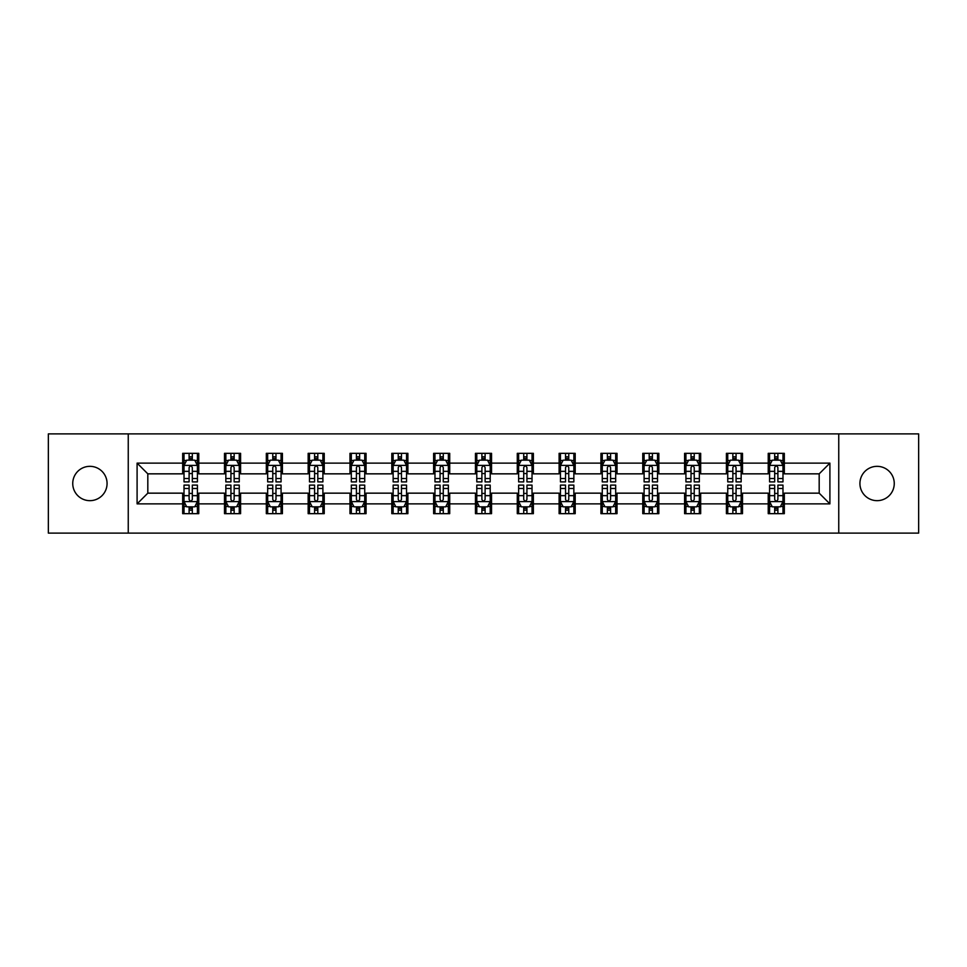 <?xml version="1.0" encoding="UTF-8"?>
<svg xmlns="http://www.w3.org/2000/svg" width="967" height="967" viewBox="0 0 967 967"><rect width="100%" height="100%" fill="white"/><g stroke="black" fill="none" stroke-linecap="round" stroke-linejoin="round"><path stroke-width="1.45" d="M877.093 466.336A17.164 17.164 0 0 0 859.929 483.5A17.164 17.164 0 0 0 877.093 500.664A17.164 17.164 0 0 0 894.257 483.5A17.164 17.164 0 0 0 877.093 466.336M89.907 466.336A17.164 17.164 0 0 0 72.743 483.5A17.164 17.164 0 0 0 89.907 500.664A17.164 17.164 0 0 0 107.071 483.5A17.164 17.164 0 0 0 89.907 466.336M838.752 533.107L918.65 533.107L918.65 433.893L838.752 433.893L838.752 533.107L128.248 533.107L128.248 433.893L48.35 433.893L48.35 533.107L128.248 533.107M838.752 433.893L128.248 433.893M784.322 463.12L784.322 453.342L768.233 453.342L768.233 463.12L742.499 463.12L742.499 453.342L726.41 453.342L726.41 463.12L700.676 463.12L700.676 453.342L684.588 453.342L684.588 463.12L658.841 463.12L658.841 453.342L642.765 453.342L642.765 463.12L617.019 463.12L617.019 453.342L600.93 453.342L600.93 463.12L575.196 463.12L575.196 453.342L559.107 453.342L559.107 463.12L533.373 463.12L533.373 453.342L517.285 453.342L517.285 463.12L491.538 463.12L491.538 453.342L475.462 453.342L475.462 463.12L449.715 463.12L449.715 453.342L433.627 453.342L433.627 463.12L407.893 463.12L407.893 453.342L391.804 453.342L391.804 463.12L366.07 463.12L366.07 453.342L349.981 453.342L349.981 463.12L324.235 463.12L324.235 453.342L308.159 453.342L308.159 463.12L282.412 463.12L282.412 453.342L266.324 453.342L266.324 463.12L240.59 463.12L240.59 453.342L224.501 453.342L224.501 463.12L198.767 463.12L198.767 453.342L182.678 453.342L182.678 463.12L137.096 463.12L137.096 503.88L147.818 493.158L182.678 493.158L182.678 513.658L198.767 513.658L198.767 493.158L224.501 493.158L224.501 513.658L240.59 513.658L240.59 493.158L266.324 493.158L266.324 513.658L282.412 513.658L282.412 493.158L308.159 493.158L308.159 513.658L324.235 513.658L324.235 493.158L349.981 493.158L349.981 513.658L366.07 513.658L366.07 493.158L391.804 493.158L391.804 513.658L407.893 513.658L407.893 493.158L433.627 493.158L433.627 513.658L449.715 513.658L449.715 493.158L475.462 493.158L475.462 513.658L491.538 513.658L491.538 493.158L517.285 493.158L517.285 513.658L533.373 513.658L533.373 493.158L559.107 493.158L559.107 513.658L575.196 513.658L575.196 493.158L600.93 493.158L600.93 513.658L617.019 513.658L617.019 493.158L642.765 493.158L642.765 513.658L658.841 513.658L658.841 493.158L684.588 493.158L684.588 513.658L700.676 513.658L700.676 493.158L726.41 493.158L726.41 513.658L742.499 513.658L742.499 493.158L768.233 493.158L768.233 513.658L784.322 513.658L784.322 493.158L819.182 493.158L819.182 473.842L784.322 473.842L784.322 463.12L829.904 463.12L829.904 503.88L784.322 503.88M768.233 503.88L742.499 503.88M726.41 503.88L700.676 503.88M684.588 503.88L658.841 503.88M642.765 503.88L617.019 503.88M600.93 503.88L575.196 503.88M559.107 503.88L533.373 503.88M517.285 503.88L491.538 503.88M475.462 503.88L449.715 503.88M433.627 503.88L407.893 503.88M391.804 503.88L366.07 503.88M349.981 503.88L324.235 503.88M308.159 503.88L282.412 503.88M266.324 503.88L240.59 503.88M224.501 503.88L198.767 503.88M182.678 503.88L137.096 503.88M768.233 463.12L768.233 473.842L742.499 473.842L742.499 463.12M726.41 463.12L726.41 473.842L700.676 473.842L700.676 463.12M684.588 463.12L684.588 473.842L658.841 473.842L658.841 463.12M642.765 463.12L642.765 473.842L617.019 473.842L617.019 463.12M600.93 463.12L600.93 473.842L575.196 473.842L575.196 463.12M559.107 463.12L559.107 473.842L533.373 473.842L533.373 463.12M517.285 463.12L517.285 473.842L491.538 473.842L491.538 463.12M475.462 463.12L475.462 473.842L449.715 473.842L449.715 463.12M433.627 463.12L433.627 473.842L407.893 473.842L407.893 463.12M391.804 463.12L391.804 473.842L366.07 473.842L366.07 463.12M349.981 463.12L349.981 473.842L324.235 473.842L324.235 463.12M308.159 463.12L308.159 473.842L282.412 473.842L282.412 463.12M266.324 463.12L266.324 473.842L240.59 473.842L240.59 463.12M224.501 463.12L224.501 473.842L198.767 473.842L198.767 463.12M182.678 463.12L182.678 473.842L147.818 473.842L137.096 463.12M147.818 473.842L147.818 493.158M829.904 503.88L819.182 493.158M819.182 473.842L829.904 463.12M182.678 460.038L184.02 460.038M189.109 460.038L192.324 460.038M197.425 460.038L198.767 460.038M182.678 473.576L184.02 473.576M189.109 473.576L192.324 473.576M197.425 473.576L198.767 473.576M182.678 493.424L184.02 493.424M189.109 493.424L192.324 493.424M197.425 493.424L198.767 493.424M182.678 506.962L184.02 506.962M189.109 506.962L192.324 506.962M197.425 506.962L198.767 506.962M224.501 493.424L225.843 493.424M230.932 493.424L234.159 493.424M239.248 493.424L240.59 493.424M224.501 506.962L225.843 506.962M230.932 506.962L234.159 506.962M239.248 506.962L240.59 506.962M224.501 460.038L225.843 460.038M230.932 460.038L234.159 460.038M239.248 460.038L240.59 460.038M224.501 473.576L225.843 473.576M230.932 473.576L234.159 473.576M239.248 473.576L240.59 473.576M266.324 493.424L267.666 493.424M272.767 493.424L275.982 493.424M281.071 493.424L282.412 493.424M266.324 506.962L267.666 506.962M272.767 506.962L275.982 506.962M281.071 506.962L282.412 506.962M266.324 460.038L267.666 460.038M272.767 460.038L275.982 460.038M281.071 460.038L282.412 460.038M266.324 473.576L267.666 473.576M272.767 473.576L275.982 473.576M281.071 473.576L282.412 473.576M308.159 493.424L309.488 493.424M314.589 493.424L317.805 493.424M322.893 493.424L324.235 493.424M308.159 506.962L309.488 506.962M314.589 506.962L317.805 506.962M322.893 506.962L324.235 506.962M308.159 460.038L309.488 460.038M314.589 460.038L317.805 460.038M322.893 460.038L324.235 460.038M308.159 473.576L309.488 473.576M314.589 473.576L317.805 473.576M322.893 473.576L324.235 473.576M349.981 493.424L351.323 493.424M356.412 493.424L359.627 493.424M364.728 493.424L366.07 493.424M349.981 506.962L351.323 506.962M356.412 506.962L359.627 506.962M364.728 506.962L366.07 506.962M349.981 460.038L351.323 460.038M356.412 460.038L359.627 460.038M364.728 460.038L366.07 460.038M349.981 473.576L351.323 473.576M356.412 473.576L359.627 473.576M364.728 473.576L366.07 473.576M391.804 493.424L393.146 493.424M398.235 493.424L401.462 493.424M406.551 493.424L407.893 493.424M391.804 506.962L393.146 506.962M398.235 506.962L401.462 506.962M406.551 506.962L407.893 506.962M391.804 460.038L393.146 460.038M398.235 460.038L401.462 460.038M406.551 460.038L407.893 460.038M391.804 473.576L393.146 473.576M398.235 473.576L401.462 473.576M406.551 473.576L407.893 473.576M433.627 493.424L434.969 493.424M440.07 493.424L443.285 493.424M448.374 493.424L449.715 493.424M433.627 506.962L434.969 506.962M440.07 506.962L443.285 506.962M448.374 506.962L449.715 506.962M433.627 460.038L434.969 460.038M440.07 460.038L443.285 460.038M448.374 460.038L449.715 460.038M433.627 473.576L434.969 473.576M440.07 473.576L443.285 473.576M448.374 473.576L449.715 473.576M475.462 493.424L476.791 493.424M481.892 493.424L485.108 493.424M490.209 493.424L491.538 493.424M475.462 506.962L476.791 506.962M481.892 506.962L485.108 506.962M490.209 506.962L491.538 506.962M475.462 460.038L476.791 460.038M481.892 460.038L485.108 460.038M490.209 460.038L491.538 460.038M475.462 473.576L476.791 473.576M481.892 473.576L485.108 473.576M490.209 473.576L491.538 473.576M517.285 493.424L518.626 493.424M523.715 493.424L526.93 493.424M532.031 493.424L533.373 493.424M517.285 506.962L518.626 506.962M523.715 506.962L526.93 506.962M532.031 506.962L533.373 506.962M517.285 460.038L518.626 460.038M523.715 460.038L526.93 460.038M532.031 460.038L533.373 460.038M517.285 473.576L518.626 473.576M523.715 473.576L526.93 473.576M532.031 473.576L533.373 473.576M559.107 493.424L560.449 493.424M565.538 493.424L568.765 493.424M573.854 493.424L575.196 493.424M559.107 506.962L560.449 506.962M565.538 506.962L568.765 506.962M573.854 506.962L575.196 506.962M559.107 460.038L560.449 460.038M565.538 460.038L568.765 460.038M573.854 460.038L575.196 460.038M559.107 473.576L560.449 473.576M565.538 473.576L568.765 473.576M573.854 473.576L575.196 473.576M600.93 493.424L602.272 493.424M607.373 493.424L610.588 493.424M615.677 493.424L617.019 493.424M600.93 506.962L602.272 506.962M607.373 506.962L610.588 506.962M615.677 506.962L617.019 506.962M600.93 460.038L602.272 460.038M607.373 460.038L610.588 460.038M615.677 460.038L617.019 460.038M600.93 473.576L602.272 473.576M607.373 473.576L610.588 473.576M615.677 473.576L617.019 473.576M642.765 493.424L644.107 493.424M649.195 493.424L652.411 493.424M657.512 493.424L658.841 493.424M642.765 506.962L644.107 506.962M649.195 506.962L652.411 506.962M657.512 506.962L658.841 506.962M642.765 460.038L644.107 460.038M649.195 460.038L652.411 460.038M657.512 460.038L658.841 460.038M642.765 473.576L644.107 473.576M649.195 473.576L652.411 473.576M657.512 473.576L658.841 473.576M684.588 493.424L685.929 493.424M691.018 493.424L694.233 493.424M699.334 493.424L700.676 493.424M684.588 506.962L685.929 506.962M691.018 506.962L694.233 506.962M699.334 506.962L700.676 506.962M684.588 460.038L685.929 460.038M691.018 460.038L694.233 460.038M699.334 460.038L700.676 460.038M684.588 473.576L685.929 473.576M691.018 473.576L694.233 473.576M699.334 473.576L700.676 473.576M726.41 493.424L727.752 493.424M732.841 493.424L736.068 493.424M741.157 493.424L742.499 493.424M726.41 506.962L727.752 506.962M732.841 506.962L736.068 506.962M741.157 506.962L742.499 506.962M726.41 460.038L727.752 460.038M732.841 460.038L736.068 460.038M741.157 460.038L742.499 460.038M726.41 473.576L727.752 473.576M732.841 473.576L736.068 473.576M741.157 473.576L742.499 473.576M768.233 493.424L769.575 493.424M774.676 493.424L777.891 493.424M782.98 493.424L784.322 493.424M768.233 506.962L769.575 506.962M774.676 506.962L777.891 506.962M782.98 506.962L784.322 506.962M768.233 460.038L769.575 460.038M774.676 460.038L777.891 460.038M782.98 460.038L784.322 460.038M768.233 473.576L769.575 473.576M774.676 473.576L777.891 473.576M782.98 473.576L784.322 473.576M192.324 456.823L189.109 456.823M197.425 478.532L192.324 478.532L192.324 481.892L197.425 481.892L197.425 465.538L194.742 460.171L186.691 460.171L184.02 465.538L184.02 481.892L189.109 481.892L189.109 478.532L184.02 478.532M184.02 465.538L184.02 453.342M197.425 465.538L197.425 453.342M189.109 460.171L189.109 453.342M192.324 453.342L192.324 460.171M192.324 478.532L192.324 467.545C191.261 465.478 190.185 465.478 189.109 467.545L189.109 478.532M189.109 510.177L192.324 510.177M184.02 488.468L189.109 488.468L189.109 485.108L184.02 485.108L184.02 501.462L186.691 506.829L194.742 506.829L197.425 501.462L197.425 485.108L192.324 485.108L192.324 488.468L197.425 488.468M197.425 501.462L197.425 513.658M184.02 501.462L184.02 513.658M192.324 506.829L192.324 513.658M189.109 513.658L189.109 506.829M189.109 488.468L189.109 499.455C190.185 501.522 191.248 501.522 192.324 499.455L192.324 488.468M234.159 456.823L230.932 456.823M239.248 478.532L234.159 478.532L234.159 481.892L239.248 481.892L239.248 465.538L236.564 460.171L228.526 460.171L225.843 465.538L225.843 481.892L230.932 481.892L230.932 478.532L225.843 478.532M225.843 465.538L225.843 453.342M239.248 465.538L239.248 453.342M230.932 460.171L230.932 453.342M234.159 453.342L234.159 460.171M234.159 478.532L234.159 467.545C233.083 465.478 232.007 465.478 230.932 467.545L230.932 478.532M275.982 456.823L272.767 456.823M281.071 478.532L275.982 478.532L275.982 481.892L281.071 481.892L281.071 465.538L278.387 460.171L270.349 460.171L267.666 465.538L267.666 481.892L272.767 481.892L272.767 478.532L267.666 478.532M267.666 465.538L267.666 453.342M281.071 465.538L281.071 453.342M272.767 460.171L272.767 453.342M275.982 453.342L275.982 460.171M275.982 478.532L275.982 467.545C274.906 465.478 273.83 465.478 272.767 467.545L272.767 478.532M230.932 510.177L234.159 510.177M225.843 488.468L230.932 488.468L230.932 485.108L225.843 485.108L225.843 501.462L228.526 506.829L236.564 506.829L239.248 501.462L239.248 485.108L234.159 485.108L234.159 488.468L239.248 488.468M239.248 501.462L239.248 513.658M225.843 501.462L225.843 513.658M234.159 506.829L234.159 513.658M230.932 513.658L230.932 506.829M230.932 488.468L230.932 499.455C232.007 501.522 233.083 501.522 234.159 499.455L234.159 488.468M272.767 510.177L275.982 510.177M267.666 488.468L272.767 488.468L272.767 485.108L267.666 485.108L267.666 501.462L270.349 506.829L278.387 506.829L281.071 501.462L281.071 485.108L275.982 485.108L275.982 488.468L281.071 488.468M281.071 501.462L281.071 513.658M267.666 501.462L267.666 513.658M275.982 506.829L275.982 513.658M272.767 513.658L272.767 506.829M272.767 488.468L272.767 499.455C273.83 501.522 274.906 501.522 275.982 499.455L275.982 488.468M317.805 456.823L314.589 456.823M322.893 478.532L317.805 478.532L317.805 481.892L322.893 481.892L322.893 465.538L320.222 460.171L312.172 460.171L309.488 465.538L309.488 481.892L314.589 481.892L314.589 478.532L309.488 478.532M309.488 465.538L309.488 453.342M322.893 465.538L322.893 453.342M314.589 460.171L314.589 453.342M317.805 453.342L317.805 460.171M317.805 478.532L317.805 467.545C316.729 465.478 315.665 465.478 314.589 467.545L314.589 478.532M359.627 456.823L356.412 456.823M364.728 478.532L359.627 478.532L359.627 481.892L364.728 481.892L364.728 465.538L362.045 460.171L354.007 460.171L351.323 465.538L351.323 481.892L356.412 481.892L356.412 478.532L351.323 478.532M351.323 465.538L351.323 453.342M364.728 465.538L364.728 453.342M356.412 460.171L356.412 453.342M359.627 453.342L359.627 460.171M359.627 478.532L359.627 467.545C358.564 465.478 357.488 465.478 356.412 467.545L356.412 478.532M401.462 456.823L398.235 456.823M406.551 478.532L401.462 478.532L401.462 481.892L406.551 481.892L406.551 465.538L403.868 460.171L395.829 460.171L393.146 465.538L393.146 481.892L398.235 481.892L398.235 478.532L393.146 478.532M393.146 465.538L393.146 453.342M406.551 465.538L406.551 453.342M398.235 460.171L398.235 453.342M401.462 453.342L401.462 460.171M401.462 478.532L401.462 467.545C400.386 465.478 399.311 465.478 398.235 467.545L398.235 478.532M314.589 510.177L317.805 510.177M309.488 488.468L314.589 488.468L314.589 485.108L309.488 485.108L309.488 501.462L312.172 506.829L320.222 506.829L322.893 501.462L322.893 485.108L317.805 485.108L317.805 488.468L322.893 488.468M322.893 501.462L322.893 513.658M309.488 501.462L309.488 513.658M317.805 506.829L317.805 513.658M314.589 513.658L314.589 506.829M314.589 488.468L314.589 499.455C315.653 501.522 316.729 501.522 317.805 499.455L317.805 488.468M356.412 510.177L359.627 510.177M351.323 488.468L356.412 488.468L356.412 485.108L351.323 485.108L351.323 501.462L354.007 506.829L362.045 506.829L364.728 501.462L364.728 485.108L359.627 485.108L359.627 488.468L364.728 488.468M364.728 501.462L364.728 513.658M351.323 501.462L351.323 513.658M359.627 506.829L359.627 513.658M356.412 513.658L356.412 506.829M356.412 488.468L356.412 499.455C357.488 501.522 358.552 501.522 359.627 499.455L359.627 488.468M398.235 510.177L401.462 510.177M393.146 488.468L398.235 488.468L398.235 485.108L393.146 485.108L393.146 501.462L395.829 506.829L403.868 506.829L406.551 501.462L406.551 485.108L401.462 485.108L401.462 488.468L406.551 488.468M406.551 501.462L406.551 513.658M393.146 501.462L393.146 513.658M401.462 506.829L401.462 513.658M398.235 513.658L398.235 506.829M398.235 488.468L398.235 499.455C399.311 501.522 400.386 501.522 401.462 499.455L401.462 488.468M443.285 456.823L440.07 456.823M448.374 478.532L443.285 478.532L443.285 481.892L448.374 481.892L448.374 465.538L445.69 460.171L437.652 460.171L434.969 465.538L434.969 481.892L440.07 481.892L440.07 478.532L434.969 478.532M434.969 465.538L434.969 453.342M448.374 465.538L448.374 453.342M440.07 460.171L440.07 453.342M443.285 453.342L443.285 460.171M443.285 478.532L443.285 467.545C442.209 465.478 441.133 465.478 440.07 467.545L440.07 478.532M440.07 510.177L443.285 510.177M434.969 488.468L440.07 488.468L440.07 485.108L434.969 485.108L434.969 501.462L437.652 506.829L445.69 506.829L448.374 501.462L448.374 485.108L443.285 485.108L443.285 488.468L448.374 488.468M448.374 501.462L448.374 513.658M434.969 501.462L434.969 513.658M443.285 506.829L443.285 513.658M440.07 513.658L440.07 506.829M440.07 488.468L440.07 499.455C441.133 501.522 442.209 501.522 443.285 499.455L443.285 488.468M485.108 456.823L481.892 456.823M490.209 478.532L485.108 478.532L485.108 481.892L490.209 481.892L490.209 465.538L487.525 460.171L479.475 460.171L476.791 465.538L476.791 481.892L481.892 481.892L481.892 478.532L476.791 478.532M476.791 465.538L476.791 453.342M490.209 465.538L490.209 453.342M481.892 460.171L481.892 453.342M485.108 453.342L485.108 460.171M485.108 478.532L485.108 467.545C484.032 465.478 482.968 465.478 481.892 467.545L481.892 478.532M481.892 510.177L485.108 510.177M476.791 488.468L481.892 488.468L481.892 485.108L476.791 485.108L476.791 501.462L479.475 506.829L487.525 506.829L490.209 501.462L490.209 485.108L485.108 485.108L485.108 488.468L490.209 488.468M490.209 501.462L490.209 513.658M476.791 501.462L476.791 513.658M485.108 506.829L485.108 513.658M481.892 513.658L481.892 506.829M481.892 488.468L481.892 499.455C482.968 501.522 484.032 501.522 485.108 499.455L485.108 488.468M526.93 456.823L523.715 456.823M532.031 478.532L526.93 478.532L526.93 481.892L532.031 481.892L532.031 465.538L529.348 460.171L521.31 460.171L518.626 465.538L518.626 481.892L523.715 481.892L523.715 478.532L518.626 478.532M518.626 465.538L518.626 453.342M532.031 465.538L532.031 453.342M523.715 460.171L523.715 453.342M526.93 453.342L526.93 460.171M526.93 478.532L526.93 467.545C525.867 465.478 524.791 465.478 523.715 467.545L523.715 478.532M523.715 510.177L526.93 510.177M518.626 488.468L523.715 488.468L523.715 485.108L518.626 485.108L518.626 501.462L521.31 506.829L529.348 506.829L532.031 501.462L532.031 485.108L526.93 485.108L526.93 488.468L532.031 488.468M532.031 501.462L532.031 513.658M518.626 501.462L518.626 513.658M526.93 506.829L526.93 513.658M523.715 513.658L523.715 506.829M523.715 488.468L523.715 499.455C524.791 501.522 525.867 501.522 526.93 499.455L526.93 488.468M568.765 456.823L565.538 456.823M573.854 478.532L568.765 478.532L568.765 481.892L573.854 481.892L573.854 465.538L571.171 460.171L563.132 460.171L560.449 465.538L560.449 481.892L565.538 481.892L565.538 478.532L560.449 478.532M560.449 465.538L560.449 453.342M573.854 465.538L573.854 453.342M565.538 460.171L565.538 453.342M568.765 453.342L568.765 460.171M568.765 478.532L568.765 467.545C567.689 465.478 566.614 465.478 565.538 467.545L565.538 478.532M565.538 510.177L568.765 510.177M560.449 488.468L565.538 488.468L565.538 485.108L560.449 485.108L560.449 501.462L563.132 506.829L571.171 506.829L573.854 501.462L573.854 485.108L568.765 485.108L568.765 488.468L573.854 488.468M573.854 501.462L573.854 513.658M560.449 501.462L560.449 513.658M568.765 506.829L568.765 513.658M565.538 513.658L565.538 506.829M565.538 488.468L565.538 499.455C566.614 501.522 567.689 501.522 568.765 499.455L568.765 488.468M610.588 456.823L607.373 456.823M615.677 478.532L610.588 478.532L610.588 481.892L615.677 481.892L615.677 465.538L612.993 460.171L604.955 460.171L602.272 465.538L602.272 481.892L607.373 481.892L607.373 478.532L602.272 478.532M602.272 465.538L602.272 453.342M615.677 465.538L615.677 453.342M607.373 460.171L607.373 453.342M610.588 453.342L610.588 460.171M610.588 478.532L610.588 467.545C609.512 465.478 608.448 465.478 607.373 467.545L607.373 478.532M607.373 510.177L610.588 510.177M602.272 488.468L607.373 488.468L607.373 485.108L602.272 485.108L602.272 501.462L604.955 506.829L612.993 506.829L615.677 501.462L615.677 485.108L610.588 485.108L610.588 488.468L615.677 488.468M615.677 501.462L615.677 513.658M602.272 501.462L602.272 513.658M610.588 506.829L610.588 513.658M607.373 513.658L607.373 506.829M607.373 488.468L607.373 499.455C608.436 501.522 609.512 501.522 610.588 499.455L610.588 488.468M652.411 456.823L649.195 456.823M657.512 478.532L652.411 478.532L652.411 481.892L657.512 481.892L657.512 465.538L654.828 460.171L646.778 460.171L644.107 465.538L644.107 481.892L649.195 481.892L649.195 478.532L644.107 478.532M644.107 465.538L644.107 453.342M657.512 465.538L657.512 453.342M649.195 460.171L649.195 453.342M652.411 453.342L652.411 460.171M652.411 478.532L652.411 467.545C651.347 465.478 650.271 465.478 649.195 467.545L649.195 478.532M649.195 510.177L652.411 510.177M644.107 488.468L649.195 488.468L649.195 485.108L644.107 485.108L644.107 501.462L646.778 506.829L654.828 506.829L657.512 501.462L657.512 485.108L652.411 485.108L652.411 488.468L657.512 488.468M657.512 501.462L657.512 513.658M644.107 501.462L644.107 513.658M652.411 506.829L652.411 513.658M649.195 513.658L649.195 506.829M649.195 488.468L649.195 499.455C650.271 501.522 651.335 501.522 652.411 499.455L652.411 488.468M694.233 456.823L691.018 456.823M699.334 478.532L694.233 478.532L694.233 481.892L699.334 481.892L699.334 465.538L696.651 460.171L688.613 460.171L685.929 465.538L685.929 481.892L691.018 481.892L691.018 478.532L685.929 478.532M685.929 465.538L685.929 453.342M699.334 465.538L699.334 453.342M691.018 460.171L691.018 453.342M694.233 453.342L694.233 460.171M694.233 478.532L694.233 467.545C693.17 465.478 692.094 465.478 691.018 467.545L691.018 478.532M691.018 510.177L694.233 510.177M685.929 488.468L691.018 488.468L691.018 485.108L685.929 485.108L685.929 501.462L688.613 506.829L696.651 506.829L699.334 501.462L699.334 485.108L694.233 485.108L694.233 488.468L699.334 488.468M699.334 501.462L699.334 513.658M685.929 501.462L685.929 513.658M694.233 506.829L694.233 513.658M691.018 513.658L691.018 506.829M691.018 488.468L691.018 499.455C692.094 501.522 693.17 501.522 694.233 499.455L694.233 488.468M736.068 456.823L732.841 456.823M741.157 478.532L736.068 478.532L736.068 481.892L741.157 481.892L741.157 465.538L738.474 460.171L730.436 460.171L727.752 465.538L727.752 481.892L732.841 481.892L732.841 478.532L727.752 478.532M727.752 465.538L727.752 453.342M741.157 465.538L741.157 453.342M732.841 460.171L732.841 453.342M736.068 453.342L736.068 460.171M736.068 478.532L736.068 467.545C734.993 465.478 733.917 465.478 732.841 467.545L732.841 478.532M732.841 510.177L736.068 510.177M727.752 488.468L732.841 488.468L732.841 485.108L727.752 485.108L727.752 501.462L730.436 506.829L738.474 506.829L741.157 501.462L741.157 485.108L736.068 485.108L736.068 488.468L741.157 488.468M741.157 501.462L741.157 513.658M727.752 501.462L727.752 513.658M736.068 506.829L736.068 513.658M732.841 513.658L732.841 506.829M732.841 488.468L732.841 499.455C733.917 501.522 734.993 501.522 736.068 499.455L736.068 488.468M777.891 456.823L774.676 456.823M782.98 478.532L777.891 478.532L777.891 481.892L782.98 481.892L782.98 465.538L780.309 460.171L772.258 460.171L769.575 465.538L769.575 481.892L774.676 481.892L774.676 478.532L769.575 478.532M769.575 465.538L769.575 453.342M782.98 465.538L782.98 453.342M774.676 460.171L774.676 453.342M777.891 453.342L777.891 460.171M777.891 478.532L777.891 467.545C776.815 465.478 775.752 465.478 774.676 467.545L774.676 478.532M774.676 510.177L777.891 510.177M769.575 488.468L774.676 488.468L774.676 485.108L769.575 485.108L769.575 501.462L772.258 506.829L780.309 506.829L782.98 501.462L782.98 485.108L777.891 485.108L777.891 488.468L782.98 488.468M782.98 501.462L782.98 513.658M769.575 501.462L769.575 513.658M777.891 506.829L777.891 513.658M774.676 513.658L774.676 506.829M774.676 488.468L774.676 499.455C775.739 501.522 776.815 501.522 777.891 499.455L777.891 488.468M197.353 465.405L184.081 465.405M184.02 460.497L186.534 460.497M194.899 460.497L197.425 460.497M189.109 471.34L184.02 471.34M197.425 471.34L192.324 471.34M192.324 458.527L189.109 458.527M184.081 501.595L197.353 501.595M197.425 506.503L194.899 506.503M186.534 506.503L184.02 506.503M192.324 495.66L197.425 495.66M184.02 495.66L189.109 495.66M189.109 508.473L192.324 508.473M239.175 465.405L225.903 465.405M225.843 460.497L228.357 460.497M236.722 460.497L239.248 460.497M230.932 471.34L225.843 471.34M239.248 471.34L234.159 471.34M234.159 458.527L230.932 458.527M281.01 465.405L267.738 465.405M267.666 460.497L270.192 460.497M278.556 460.497L281.071 460.497M272.767 471.34L267.666 471.34M281.071 471.34L275.982 471.34M275.982 458.527L272.767 458.527M225.903 501.595L239.175 501.595M239.248 506.503L236.722 506.503M228.357 506.503L225.843 506.503M234.159 495.66L239.248 495.66M225.843 495.66L230.932 495.66M230.932 508.473L234.159 508.473M267.738 501.595L281.01 501.595M281.071 506.503L278.556 506.503M270.192 506.503L267.666 506.503M275.982 495.66L281.071 495.66M267.666 495.66L272.767 495.66M272.767 508.473L275.982 508.473M322.833 465.405L309.561 465.405M309.488 460.497L312.015 460.497M320.379 460.497L322.893 460.497M314.589 471.34L309.488 471.34M322.893 471.34L317.805 471.34M317.805 458.527L314.589 458.527M364.656 465.405L351.384 465.405M351.323 460.497L353.837 460.497M362.202 460.497L364.728 460.497M356.412 471.34L351.323 471.34M364.728 471.34L359.627 471.34M359.627 458.527L356.412 458.527M406.478 465.405L393.206 465.405M393.146 460.497L395.66 460.497M404.037 460.497L406.551 460.497M398.235 471.34L393.146 471.34M406.551 471.34L401.462 471.34M401.462 458.527L398.235 458.527M309.561 501.595L322.833 501.595M322.893 506.503L320.379 506.503M312.015 506.503L309.488 506.503M317.805 495.66L322.893 495.66M309.488 495.66L314.589 495.66M314.589 508.473L317.805 508.473M351.384 501.595L364.656 501.595M364.728 506.503L362.202 506.503M353.837 506.503L351.323 506.503M359.627 495.66L364.728 495.66M351.323 495.66L356.412 495.66M356.412 508.473L359.627 508.473M393.206 501.595L406.478 501.595M406.551 506.503L404.037 506.503M395.66 506.503L393.146 506.503M401.462 495.66L406.551 495.66M393.146 495.66L398.235 495.66M398.235 508.473L401.462 508.473M448.313 465.405L435.041 465.405M434.969 460.497L437.495 460.497M445.86 460.497L448.374 460.497M440.07 471.34L434.969 471.34M448.374 471.34L443.285 471.34M443.285 458.527L440.07 458.527M435.041 501.595L448.313 501.595M448.374 506.503L445.86 506.503M437.495 506.503L434.969 506.503M443.285 495.66L448.374 495.66M434.969 495.66L440.07 495.66M440.07 508.473L443.285 508.473M490.136 465.405L476.864 465.405M476.791 460.497L479.318 460.497M487.682 460.497L490.209 460.497M481.892 471.34L476.791 471.34M490.209 471.34L485.108 471.34M485.108 458.527L481.892 458.527M476.864 501.595L490.136 501.595M490.209 506.503L487.682 506.503M479.318 506.503L476.791 506.503M485.108 495.66L490.209 495.66M476.791 495.66L481.892 495.66M481.892 508.473L485.108 508.473M531.959 465.405L518.687 465.405M518.626 460.497L521.14 460.497M529.505 460.497L532.031 460.497M523.715 471.34L518.626 471.34M532.031 471.34L526.93 471.34M526.93 458.527L523.715 458.527M518.687 501.595L531.959 501.595M532.031 506.503L529.505 506.503M521.14 506.503L518.626 506.503M526.93 495.66L532.031 495.66M518.626 495.66L523.715 495.66M523.715 508.473L526.93 508.473M573.794 465.405L560.522 465.405M560.449 460.497L562.963 460.497M571.34 460.497L573.854 460.497M565.538 471.34L560.449 471.34M573.854 471.34L568.765 471.34M568.765 458.527L565.538 458.527M560.522 501.595L573.794 501.595M573.854 506.503L571.34 506.503M562.963 506.503L560.449 506.503M568.765 495.66L573.854 495.66M560.449 495.66L565.538 495.66M565.538 508.473L568.765 508.473M615.616 465.405L602.344 465.405M602.272 460.497L604.798 460.497M613.163 460.497L615.677 460.497M607.373 471.34L602.272 471.34M615.677 471.34L610.588 471.34M610.588 458.527L607.373 458.527M602.344 501.595L615.616 501.595M615.677 506.503L613.163 506.503M604.798 506.503L602.272 506.503M610.588 495.66L615.677 495.66M602.272 495.66L607.373 495.66M607.373 508.473L610.588 508.473M657.439 465.405L644.167 465.405M644.107 460.497L646.621 460.497M654.985 460.497L657.512 460.497M649.195 471.34L644.107 471.34M657.512 471.34L652.411 471.34M652.411 458.527L649.195 458.527M644.167 501.595L657.439 501.595M657.512 506.503L654.985 506.503M646.621 506.503L644.107 506.503M652.411 495.66L657.512 495.66M644.107 495.66L649.195 495.66M649.195 508.473L652.411 508.473M699.262 465.405L685.99 465.405M685.929 460.497L688.444 460.497M696.808 460.497L699.334 460.497M691.018 471.34L685.929 471.34M699.334 471.34L694.233 471.34M694.233 458.527L691.018 458.527M685.99 501.595L699.262 501.595M699.334 506.503L696.808 506.503M688.444 506.503L685.929 506.503M694.233 495.66L699.334 495.66M685.929 495.66L691.018 495.66M691.018 508.473L694.233 508.473M741.097 465.405L727.825 465.405M727.752 460.497L730.278 460.497M738.643 460.497L741.157 460.497M732.841 471.34L727.752 471.34M741.157 471.34L736.068 471.34M736.068 458.527L732.841 458.527M727.825 501.595L741.097 501.595M741.157 506.503L738.643 506.503M730.278 506.503L727.752 506.503M736.068 495.66L741.157 495.66M727.752 495.66L732.841 495.66M732.841 508.473L736.068 508.473M782.919 465.405L769.647 465.405M769.575 460.497L772.101 460.497M780.466 460.497L782.98 460.497M774.676 471.34L769.575 471.34M782.98 471.34L777.891 471.34M777.891 458.527L774.676 458.527M769.647 501.595L782.919 501.595M782.98 506.503L780.466 506.503M772.101 506.503L769.575 506.503M777.891 495.66L782.98 495.66M769.575 495.66L774.676 495.66M774.676 508.473L777.891 508.473"/></g></svg>
